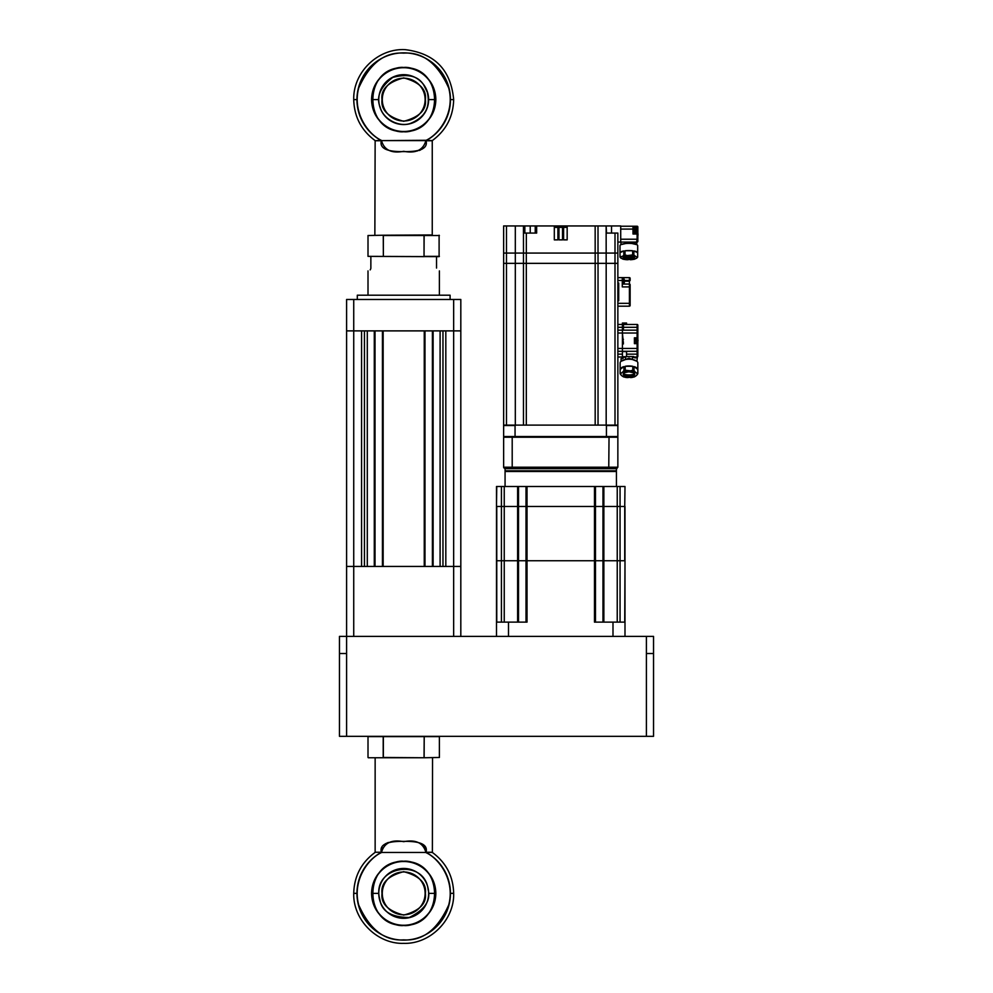 <?xml version="1.0" encoding="UTF-8"?>
<svg xmlns="http://www.w3.org/2000/svg" width="993" height="993" viewBox="0 0 993 993"><rect width="100%" height="100%" fill="white"/><g stroke="black" fill="none" stroke-linecap="round" stroke-linejoin="round"><path stroke-width="1.49" d="M430.59 235.229L424.036 235.229L424.036 256.641L368.006 256.355L439.105 256.641L439.105 235.229M436.535 268.06C440.209 272.516 440.209 272.516 436.535 268.06C440.209 272.516 440.209 272.516 436.535 268.06L436.535 256.641M357.306 299.476L357.306 295.194L450.102 295.194L450.102 299.476M346.594 330.88L346.594 299.476L353.731 299.476L353.731 330.88L346.594 330.88L346.594 566.444L361.576 566.444L361.576 330.88L353.731 330.88L460.814 330.88L460.814 636.401M364.443 330.88L364.443 566.444M367.298 330.88L367.298 566.444L374.287 566.444L374.287 330.88M375.006 330.88L375.006 566.444M382.429 330.88L382.429 566.444M383.149 330.88L383.149 566.444L424.259 566.444L424.259 330.88M424.979 330.88L424.979 566.444M432.402 330.88L432.402 566.444M433.109 330.88L433.109 566.444L440.098 566.444L440.098 330.88M442.965 330.88L442.965 566.444M445.82 330.88L445.82 566.444L460.814 566.444L353.731 566.444L353.731 636.401M353.731 299.476L460.814 299.476L460.814 330.88L453.664 330.88L453.664 636.401M370.861 256.641L370.861 268.06C367.187 272.516 367.187 272.516 370.861 268.06M370.19 269.897L370.811 268.619M646.406 636.401L653.543 636.401L653.543 653.531L646.406 653.531L646.406 636.401L346.594 636.401L346.594 566.444L346.594 653.531L339.457 653.531L339.457 636.401L339.457 736.334L339.457 653.531M346.594 566.444L353.731 566.444L353.731 330.88M339.457 636.401L346.594 636.401M653.543 653.531L653.543 736.334L339.457 736.334M496.5 636.401L496.5 506.48L517.614 506.48L517.614 560.735L496.761 560.735L501.428 560.735L501.428 506.48L496.761 506.48L496.761 622.127M496.761 486.496L496.5 506.48L496.5 486.496L517.614 486.496L517.614 506.48L624.994 506.48L624.994 560.735L501.428 560.735L501.428 622.127M620.054 622.127L620.054 560.735L624.734 560.735L624.734 506.48L620.054 506.48L620.054 560.735L602.974 560.735L602.974 506.48L595.49 506.48L595.49 560.735L602.974 560.735L602.974 622.127M517.614 486.496L518.52 486.496L518.52 560.735L526.005 560.735L526.005 506.48L504.245 506.48L504.245 622.127M612.991 636.401L612.991 622.127L594.472 622.127L594.472 506.48L527.022 506.48L527.022 560.735L595.49 560.735L595.49 622.127M617.236 622.127L617.236 506.48L603.868 506.48L603.868 622.127M624.734 622.127L624.994 560.735L624.994 636.401M526.005 622.127L526.005 560.735L527.022 560.735L527.022 622.127L508.503 622.127L508.503 636.401M518.52 622.127L518.52 560.735L517.614 560.735L517.614 622.127M612.991 622.127L624.994 622.127M496.5 622.127L508.503 622.127M504.357 436.523L503.637 437.243L503.637 467.219L512.202 467.219L512.202 437.243L503.637 437.243M609.032 436.523L608.759 468.646L609.292 467.219L617.857 467.219L617.857 437.243L512.202 437.243L512.462 436.523M617.857 437.243L617.137 436.523M616.976 468.547L505.065 468.646L503.736 467.753M505.785 471.501A0.72 0.72 0 0 1 505.065 470.794L505.065 468.646L503.637 467.219M512.723 468.646L512.202 467.219L609.292 467.219M617.857 467.219L616.43 468.646L616.43 470.794A0.72 0.72 0 0 1 615.71 471.501M505.065 468.646L616.43 468.646M617.857 456.495L617.857 453.826M617.857 452.609L617.857 450.661M505.065 486.496L505.065 471.501L616.43 471.501L616.43 486.496M624.994 486.496L624.734 506.48L624.994 486.496M518.52 486.496L624.734 486.496M617.236 486.496L617.236 506.48L620.054 506.48L620.054 486.496M602.974 486.496L602.974 506.48L603.868 506.48L603.868 486.496M594.472 486.496L594.472 506.48L595.49 506.48L595.49 486.496M526.005 486.496L526.005 506.48L527.022 506.48L527.022 486.496M501.428 486.496L501.428 506.48L504.245 506.48L504.245 486.496M634.837 342.945L635.557 342.92M635.557 342.945L634.837 342.92M618.713 300.469L617.857 300.469L617.857 306.179L629.413 306.179L629.413 303.324L630.133 303.324L630.133 305.472L630.133 286.903L622.276 286.903L622.276 277.63L629.413 277.63L617.857 277.63L617.857 253.066L617.857 263.356L615.002 263.356L617.857 263.356L617.857 425.103L503.637 425.103L503.637 225.945L506.492 225.945L506.492 253.066L503.637 253.066M515.317 425.538L503.637 425.538L503.637 436.523L503.637 425.103M626.558 354.153L637.841 354.153L637.841 356.288L637.841 350.579A0.72 0.72 0 0 1 637.121 351.299L622.425 351.299L622.425 348.444L622.425 351.299L617.857 351.299L617.857 357.008L622.425 357.008L617.857 357.008L617.857 436.523L503.637 436.523M617.857 425.538L606.177 425.538M630.133 286.903L630.133 284.768A0.72 0.72 0 0 0 629.413 284.048A0.72 0.72 0 0 1 630.133 284.768L630.133 286.903M622.276 284.048L629.413 284.048L622.276 284.048L623.554 284.048L623.554 278.338L622.276 278.338M630.133 278.338L630.133 280.485L630.133 278.338A0.72 0.72 0 0 0 629.413 277.63L629.413 280.485L624.498 280.485M630.133 280.485L629.413 281.193L630.133 280.485M630.133 305.472A0.72 0.72 0 0 1 629.413 306.179L617.857 306.179L618.713 306.179L617.857 306.179L617.857 324.45L622.425 324.45L622.425 330.16L637.121 330.16A0.72 0.72 0 0 1 637.841 330.88L637.841 325.17A0.72 0.72 0 0 0 637.121 324.45L626.558 324.45M618.713 283.34L617.857 283.055L618.713 283.055L618.713 300.755L617.857 300.755M617.857 277.63L617.857 283.055M634.415 343.516L634.415 337.943M503.637 263.356L506.492 263.356L503.637 263.356M523.46 425.103L523.46 263.356L506.492 263.356L506.492 425.103L515.317 425.103L515.317 263.356L523.46 263.356L523.46 253.066L506.492 253.066L506.492 263.356L515.317 263.356L515.317 225.945L535.227 225.945L535.227 233.082M523.46 263.356L526.315 263.356L523.46 263.356M617.857 253.066L617.857 233.082L617.857 253.066L523.46 253.066M598.009 253.066L598.009 225.945L598.034 263.356L526.315 263.356L526.315 425.103L595.179 425.103L595.179 263.356L606.177 263.356L598.034 263.356L598.034 425.103M617.857 233.082L615.002 233.082L615.002 263.356L606.177 263.356L606.177 425.103L615.002 425.103L615.002 263.356L606.177 263.356L606.14 225.945L563.602 225.945L563.602 227.372L558.96 227.372L558.96 225.945L563.602 225.945M634.13 227.372L633.41 227.397L634.13 227.397M623.492 257.249L623.492 257.249A5.35 1.39 180 0 0 628.904 258.639A5.35 1.39 180 0 0 634.204 257.249L628.78 256.182A5.784 1.502 180 0 0 623.058 257.671A5.784 1.502 180 0 0 628.842 259.161A5.784 1.502 0 0 0 628.904 259.161A5.784 1.502 180 0 0 634.626 257.659A5.784 1.502 180 0 0 628.854 256.169A5.784 1.502 -0 0 0 628.78 256.169L623.492 257.249M624.56 256.69A7.236 1.874 180 0 0 633.124 256.69M620.017 252.656A8.85 2.296 -0 0 1 623.815 250.944L620.017 252.656L620.017 256.79L622.685 256.281L623.815 255.089L623.815 250.944M625.044 250.77L632.64 250.77A8.85 2.296 -0 0 0 625.044 250.77L625.044 254.903L627.328 255.598L632.64 254.903L632.64 250.77M637.667 252.656L633.869 250.944A8.85 2.296 -0 0 1 637.667 252.656L637.667 256.79A8.85 2.296 -0 0 1 637.692 256.976A8.85 2.296 -0 0 1 637.667 257.15L636.525 258.354L633.869 258.863L635.011 259.036A8.143 2.11 0 0 1 630.369 259.732L634.515 259.223M633.869 250.944L633.869 255.089L636.525 256.964L637.667 256.79M632.64 259.036L627.328 259.732A8.143 2.11 0 0 1 622.685 259.036L620.017 257.15A8.85 2.296 0 0 1 619.992 256.976A8.85 2.296 0 0 1 620.017 256.79M637.667 257.15L637.692 245.668A8.85 2.296 180 0 0 628.842 243.372A8.85 2.296 180 0 0 619.992 245.668L620.017 257.15M622.685 259.036L623.815 258.863L622.685 259.036M625.044 259.036L627.328 259.732L623.182 259.223M622.425 351.299L622.425 357.008L623.418 357.716A0.72 0.72 0 0 1 623.319 358.088M617.857 324.45L617.857 351.299M637.841 350.579L637.841 337.086A0.72 0.72 0 0 1 637.767 337.397A0.72 0.72 0 0 0 637.841 337.086L637.841 333.027L622.425 333.027L622.425 330.16L622.425 348.444L637.841 348.444L637.121 343.652A0.72 0.72 0 0 1 637.841 344.372L637.121 342.796M617.857 330.16L622.425 330.16M554.317 225.945L557.892 225.945L557.892 239.872L554.317 239.872L554.317 225.945L535.227 225.945M554.317 226.665L557.892 226.665M595.155 253.066L526.315 253.066L526.315 263.356L595.179 263.356L595.155 225.945M523.485 253.066L523.435 225.945M536.654 225.945L536.654 233.082L523.485 233.082M515.317 225.945L506.492 225.945M615.002 233.082L606.537 233.082L606.14 225.945M621.717 242.081L620.712 242.081L620.712 225.945L606.537 225.945M632.988 232.585L637.121 232.585A0.72 0.72 -98.2 0 1 637.841 233.293L637.841 241.361A0.72 0.72 0 0 1 637.121 242.081L617.857 242.081M567.164 225.945L567.164 239.872L563.602 239.872L563.602 227.372L567.164 227.372M563.602 226.665L567.164 226.665M562.534 225.945L562.534 239.872L558.96 239.872L558.96 227.372L554.317 227.372M558.96 226.665L562.534 226.665M557.892 225.945L558.96 225.945M617.857 300.469L617.857 283.34M632.988 232.374L632.988 226.801M624.076 372.921A5.35 2.259 180 0 0 623.629 373.827A5.35 2.259 180 0 0 629.053 376.086A5.35 2.259 180 0 0 634.341 373.827L634.341 373.827A5.35 2.259 180 0 0 633.894 372.921M632.789 366.305L625.193 366.305A8.85 3.736 -0 0 1 632.789 366.305L632.789 370.19L630.505 370.836A8.143 3.438 0 0 1 635.148 371.965L636.674 373.083A8.143 3.438 -0 0 1 636.674 375.354L637.841 373.567A8.85 3.736 -0 0 1 637.816 373.864M636.674 375.354L635.148 376.459A8.143 3.438 0 0 1 630.505 377.588L632.789 376.943L627.464 377.588A8.143 3.438 -0 0 1 622.822 376.459L621.308 375.354A8.143 3.438 -0 0 1 621.308 373.083L620.166 373.269L620.166 369.384A8.85 3.736 -0 0 1 623.964 366.603L620.166 369.384M634.018 376.645L635.148 376.459L634.018 376.645M625.193 376.943L627.464 377.588L625.193 376.943M621.308 375.354L620.141 373.567A8.85 3.736 -0 0 1 620.166 373.269M634.018 366.603A8.85 3.736 -0 0 1 637.816 369.384L634.018 366.603L634.018 370.488L635.148 371.965M637.816 369.384L637.816 373.269L636.674 373.083M625.193 366.305L625.193 370.19L630.505 370.836M623.964 366.603L623.964 370.488L622.822 371.965A8.143 3.438 -0 0 1 627.464 370.836M621.308 373.083L622.822 371.965M623.753 373.989A7.236 3.053 180 0 0 634.229 373.989M637.816 373.269A8.85 3.736 -0 0 1 637.841 373.567L637.841 362.954A8.85 3.736 180 0 0 628.991 359.218A8.85 3.736 180 0 0 620.141 362.954L620.141 373.567A8.85 3.736 -0 0 0 620.166 373.864M623.418 339.308L622.425 339.308M623.418 342.163L622.425 342.163M635.557 338.228L636.128 343.23L635.557 338.228M637.121 341.083L637.556 339.718L636.699 338.377L637.32 340.376M637.556 341.741L636.699 341.083L637.556 341.083L636.699 343.081L637.556 341.741M636.699 341.083L636.699 340.376M635.892 229.942L635.272 231.965L635.719 229.942M634.13 227.087L634.701 232.089L634.13 227.087M635.272 227.236L636.128 228.576L634.701 227.087M635.272 229.942L636.128 228.576M621.059 361.303L621.059 358.572L622.586 358.535L623.467 357.008M625.528 357.008L625.528 359.516M623.418 357.579L622.425 357.579L622.425 358.436M637.841 339.581L637.841 342.672M637.978 340.115L637.978 340.835M617.857 348.444L622.425 348.444L622.425 343.938L623.418 343.938L622.425 333.027L617.857 333.027M623.418 324.512L626.558 324.512L626.558 323.023L622.425 323.023L622.425 324.45L623.418 324.45L623.418 330.16M637.767 337.409A0.72 0.72 0 0 1 637.121 337.806A0.72 0.72 0 0 0 637.63 337.595M622.425 356.723L626.558 356.723L622.425 357.579M636.848 357.008L635.843 357.008L637.121 357.008L637.121 343.652L634.415 343.652L634.415 337.806L637.121 337.806L637.121 330.16A0.72 0.72 0 0 1 637.841 330.88L637.841 327.305L623.418 327.305M635.284 357.902L632.442 357.095L635.843 357.008L635.284 357.902L637.382 356.959L636.923 361.303M626.558 356.723L626.558 351.299M633.72 356.561L626.558 356.561M632.442 359.516L632.442 357.095M635.843 357.008L637.121 357.008A0.72 0.72 0 0 0 637.841 356.288M637.841 344.372A0.72 0.72 0 0 0 637.121 343.652M637.841 337.086L637.121 337.806L637.841 337.086M623.467 357.679L623.07 358.336M621.059 358.572L622.586 358.535M637.841 333.027L637.841 330.88M636.898 361.278L628.991 358.188L621.084 361.278M637.978 233.789L637.978 235.366M637.841 227.658L637.121 227.658L637.121 226.23L632.988 226.23L637.121 226.23A0.72 0.72 -64.7 0 1 637.841 226.95L637.841 233.293M625.391 242.081L625.391 243.558M632.305 243.558L637.121 242.081L632.305 242.962M620.712 226.23L632.988 226.23L632.988 234.013L637.121 234.013L637.121 227.658L635.818 227.658M636.439 242.851L637.121 239.226L620.712 239.226L620.712 229.085L632.988 229.085M636.774 242.751L636.774 244.65L628.842 242.788L620.96 244.626L620.91 242.366M624.498 280.92L624.374 280.92A4.431 3.835 -90 0 1 624.386 281.193L629.413 281.193L629.413 303.324L617.857 303.324M368.006 256.355L368.006 235.515L383.36 235.229C363.5 235.229 363.5 235.229 383.36 235.229L432.253 234.944L432.253 140.758L426.071 140.758C427.971 148.317 420.511 151.929 403.704 151.594L404.796 151.594M409.848 151.557L410.568 151.544M412.43 151.47L413.597 151.408M415.148 151.271L417.619 150.886M419.17 150.502L420.486 150.017M421.938 149.235L423.291 148.168M403.021 151.594L403.704 151.594C386.885 151.929 379.425 148.317 381.324 140.758L375.143 140.758L374.858 235.229M375.143 140.758L381.238 140.286C368.279 134.316 352.13 112.693 358.696 88.005C369.681 63.453 384.676 51.835 403.704 53.125C422.72 51.835 437.727 63.453 448.712 88.005C455.266 112.693 439.117 134.316 426.158 140.286L425.848 140.745C423.179 150.092 415.794 153.617 403.704 151.308C391.602 153.617 384.217 150.092 381.548 140.745M381.238 140.286L381.113 140.522A46.745 46.745 0 0 1 356.959 99.598L353.731 99.598L356.959 99.598A46.745 46.745 0 0 1 403.704 52.852A46.745 46.745 0 0 1 426.295 140.522L432.377 140.522C446.13 130.344 453.23 116.702 453.664 99.598L450.45 99.598L453.664 99.598C450.909 69.92 434.735 53.274 405.156 49.65C377.948 48.123 352.999 72.365 353.731 99.598C354.178 116.702 361.278 130.344 375.031 140.522M425.873 140.609L381.523 140.609L426.158 140.286M424.036 235.229C443.896 235.229 443.896 235.229 424.036 235.229L383.36 235.515L439.39 235.515M427.275 92.113C430.701 107.008 425.103 117.422 410.506 123.38C399.571 127.439 383.286 119.632 380.12 107.083C375.987 97.091 380.182 87.21 392.719 77.429C408.098 73.395 418.512 76.039 423.937 85.373L427.275 92.113M425.116 99.598A21.412 21.412 0 0 1 403.729 121.009A21.412 21.412 0 0 1 382.293 99.598A21.412 21.412 0 0 1 403.679 78.186A21.412 21.412 0 0 1 425.116 99.598M376.819 757.758L383.36 757.758C363.5 757.758 363.5 757.758 383.36 757.758L368.291 757.758M424.123 757.473L424.21 736.62L424.036 757.758L383.199 757.473L383.199 736.62L439.39 736.62L439.39 757.473L424.036 757.758C443.896 757.758 443.896 757.758 424.036 757.758L374.858 757.758M404.796 841.381L403.704 841.381C420.511 841.059 427.971 844.671 426.071 852.23L423.974 845.577M423.862 845.453L423.291 844.82M410.568 841.443L409.848 841.419M382.206 847.674L381.324 852.23C379.425 844.671 386.885 841.059 403.704 841.381L403.021 841.381M397.684 841.419L396.294 841.456M394.953 841.505L393.724 841.58M392.247 841.704L390.472 841.952M388.337 842.449L385.358 843.814M432.538 757.758L432.377 852.466L426.071 852.23L432.253 852.23M381.312 852.304L375.143 852.23L381.548 852.23C384.217 842.883 391.602 839.358 403.704 841.667C415.794 839.358 423.179 842.883 425.848 852.23L426.071 852.23M375.031 852.466C361.303 862.619 354.203 876.223 353.731 893.29L356.959 893.377A46.745 46.745 0 0 1 381.113 852.466L426.295 852.466A46.745 46.745 0 0 1 403.704 940.123A46.745 46.745 0 0 1 356.959 893.377L353.731 893.427C352.937 919.977 377.377 944.293 403.717 943.35C430.068 944.281 454.484 919.94 453.664 893.377L450.45 893.377L453.664 893.303C453.205 876.223 446.105 862.619 432.377 852.466M424.036 757.758L383.36 757.758L383.36 736.62L368.006 736.62L368.006 757.473M379.252 897.138C373.045 865.635 424.743 857.964 428.144 889.616C430.999 900.577 424.694 909.861 409.24 917.482C391.999 917.371 382.28 911.773 380.071 900.663L379.252 897.138M382.293 893.415A21.412 21.412 0 0 1 403.679 871.966A21.412 21.412 0 0 1 425.116 893.377A21.412 21.412 0 0 1 403.717 914.801A21.412 21.412 0 0 1 382.293 893.415M453.664 330.88L453.664 299.476M346.594 736.334L346.594 653.531M646.406 736.334L646.406 653.531M505.065 470.794L616.43 470.794M515.057 425.538L515.057 436.523M606.425 436.523L606.425 425.538M622.276 280.485L617.857 280.485M634.155 257.187A5.35 1.39 0 0 1 628.892 258.403A5.35 1.39 -0 0 1 623.53 257.187M623.604 257.137A5.499 1.427 180 0 0 628.892 258.13A5.499 1.427 180 0 0 634.093 257.137M632.64 254.903A8.85 2.296 -0 0 1 633.869 255.089M630.369 255.598A8.143 2.11 -0 0 1 635.011 256.281M622.685 256.281A8.143 2.11 0 0 1 627.328 255.598M623.815 255.089A8.85 2.296 0 0 1 625.044 254.903M621.159 258.354A8.143 2.11 0 0 1 621.159 256.964M636.525 256.964A8.143 2.11 -0 0 1 636.525 258.354M622.425 354.153L617.857 354.153M617.857 327.305L622.425 327.305M530.225 233.082L530.225 225.945M524.85 225.945L524.85 233.082M526.34 233.082L526.34 253.066M611.527 225.945L611.527 233.082M632.789 370.19A8.85 3.736 0 0 1 634.018 370.488M623.964 370.488A8.85 3.736 0 0 1 625.193 370.19M628.929 371.767A5.784 2.445 -0 0 1 628.991 371.767A5.784 2.445 180 0 1 634.775 374.2A5.784 2.445 180 0 1 629.053 376.657A5.784 2.445 -0 0 1 628.979 376.657A5.784 2.445 180 0 1 623.207 374.224A5.784 2.445 180 0 1 628.929 371.767M634.328 373.728A5.35 2.259 -0 0 1 629.028 375.875A5.35 2.259 0 0 1 623.641 373.728M623.691 373.939A5.499 2.321 180 0 0 624.262 374.51A5.499 2.321 180 0 0 629.028 375.639A5.499 2.321 180 0 0 633.708 374.51A5.499 2.321 180 0 0 634.291 373.939M636.128 230.599L636.128 229.942L636.128 230.599M637.121 338.675L637.121 337.806M637.121 330.16L637.121 324.45M622.425 323.817L626.558 323.817M626.558 323.743L622.425 323.743M636.451 357.617L637.121 357.008L636.451 357.828M626.558 351.584L622.425 351.584M636.016 231.158L637.841 231.158M637.841 239.226L637.121 239.226L637.121 234.013L637.841 234.013M439.39 256.355L424.036 256.355L424.123 235.515M383.273 235.515L383.36 256.355L383.36 235.229M403.704 67.462L403.692 67.462C394.283 66.171 372.003 75.828 371.568 99.61C372.015 123.38 394.295 133.025 403.704 131.734C413.113 133.012 435.406 123.368 435.84 99.585C435.393 75.816 413.1 66.171 403.704 67.462M403.717 131.486A31.888 31.888 0 0 1 371.816 99.598A31.888 31.888 0 0 1 403.692 67.71A31.888 31.888 0 0 1 435.579 99.598A31.888 31.888 0 0 1 403.717 131.486M428.628 99.598A24.924 24.924 0 0 1 379.934 107.132A24.924 24.924 0 0 1 399.881 74.959A24.924 24.924 0 0 1 428.628 99.598L435.555 99.598M427.462 92.064A24.924 24.924 0 0 0 379.065 95.812M378.767 99.598L371.854 99.598M379.934 107.132A24.924 24.924 0 0 0 428.343 103.384M382.007 99.648L382.007 99.648C380.791 109.9 388.04 117.124 403.729 121.295C419.406 117.087 426.63 109.851 425.401 99.598L425.401 99.598M425.401 99.548C426.605 89.296 419.369 82.071 403.679 77.901C388.002 82.109 380.766 89.345 381.995 99.598M426.158 852.689C439.117 858.66 455.266 880.282 448.712 904.983C437.727 929.522 422.72 941.153 403.704 939.862C384.676 941.153 369.681 929.522 358.696 904.983C352.13 880.282 368.279 858.66 381.238 852.689M403.717 925.265A31.888 31.888 0 0 1 371.816 893.377A31.888 31.888 0 0 1 403.692 861.502A31.888 31.888 0 0 1 435.579 893.377A31.888 31.888 0 0 1 403.717 925.265M403.704 861.254L403.692 861.254C394.283 859.963 372.003 869.607 371.568 893.39C372.015 917.172 394.295 926.804 403.704 925.513C413.113 926.804 435.406 917.147 435.84 893.377C435.393 869.595 413.1 859.963 403.704 861.254M435.555 893.377L428.628 893.377A24.924 24.924 0 0 1 405.603 918.24A24.924 24.924 0 0 1 378.767 893.377A24.924 24.924 0 0 1 401.805 868.527A24.924 24.924 0 0 1 428.628 893.377M371.854 893.377L378.767 893.377M425.401 893.377L425.401 893.352C426.618 883.087 419.381 875.876 403.679 871.68C388.002 875.888 380.766 883.125 381.995 893.377L382.007 893.415C380.791 903.667 388.027 910.891 403.717 915.087C419.406 910.866 426.63 903.642 425.401 893.377L425.401 893.427M439.39 270.915L439.39 295.194M368.006 270.915L368.006 295.194M635.557 338.514L634.837 338.514M633.41 231.803L634.13 231.803M634.453 376.881L631.734 377.526M623.517 376.881L626.248 377.526M623.629 373.827C623.033 373.132 624.796 372.462 628.929 371.816C633.584 372.685 635.383 373.368 634.341 373.827M624.262 374.51L623.629 373.616M634.341 373.616L633.708 374.51M636.265 242.081L634.229 242.081M637.121 242.081L633.695 242.081M624.386 279.939A4.568 4.568 0 0 0 623.554 278.338M623.554 284.048A4.568 4.568 0 0 0 624.386 282.446M403.717 131.448C362.631 133.434 362.594 65.799 403.692 67.747C444.777 65.761 444.802 133.397 403.717 131.448M375.143 758.044L375.143 852.23M403.692 861.539C444.765 859.541 444.802 927.189 403.717 925.228C362.631 927.226 362.606 859.578 403.692 861.539"/></g></svg>
